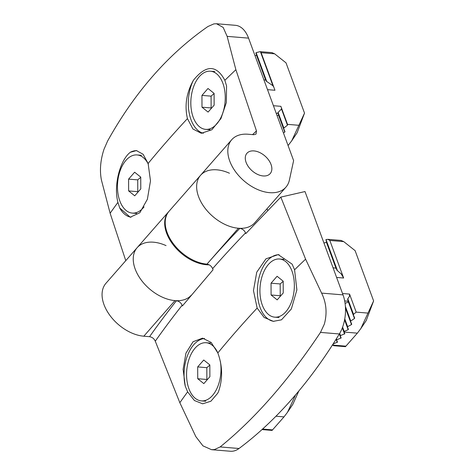 <?xml version="1.0" encoding="UTF-8"?>
<svg xmlns="http://www.w3.org/2000/svg" width="475" height="475" viewBox="0 0 475 475"><rect width="100%" height="100%" fill="white"/><g stroke="black" fill="none" stroke-linecap="round" stroke-linejoin="round"><path stroke-width="0.71" d="M271.088 294.987L277.186 299.879L283.237 292.974L283.189 281.176L277.091 276.284L271.041 283.189L271.088 294.987L280.226 295.741L280.185 283.943L283.189 281.36M262.283 305.039A29.177 17.106 94.7 0 1 262.835 274.158A29.177 17.106 94.7 0 1 279.543 259.006A29.177 17.106 94.7 0 1 294.191 289.489A29.177 17.106 94.7 0 1 274.734 317.157A29.177 17.106 94.7 0 1 262.283 305.039M280.185 283.943L271.041 283.189M336.609 277.442L343.639 278.023L329.822 240.463L343.734 241.615L341.008 240.415L327.934 239.329L326.01 239.578A2.571 1.508 -85.3 0 0 325.874 239.721L336.888 270.15A24.955 14.636 -85.3 0 1 337.458 270.702L326.01 239.578M343.734 241.615L355.116 250.652L373.611 300.93L360.84 328.575L357.36 333.153L344.066 332.055L343.912 331.722A48.883 28.666 -85.3 0 0 344.173 331.413L348.187 329.692A48.883 28.666 -85.3 0 0 348.436 329.359L347.397 327.037A48.883 28.666 -85.3 0 0 347.635 326.669L351.512 324.567A48.883 28.666 -85.3 0 0 351.738 324.17L350.55 321.456A48.883 28.666 -85.3 0 0 350.764 321.023L354.487 318.505A48.883 28.666 -85.3 0 0 354.683 318.03L353.335 314.866A48.883 28.666 -85.3 0 0 353.519 314.355L347.783 298.769L349.469 296.388L349.553 294.09L356.185 312.117L368.024 313.096M360.84 328.575L366.225 320.56L373.611 300.93M343.639 278.023L341.264 273.968L337.458 270.702M336.217 268.339A24.955 14.636 -85.3 0 0 335.997 268.25L333.022 267.71M345.082 303.365L348.567 301.904M333.61 345.687L332.91 344.28L333.171 343.983L337.499 342.095L336.579 340.094L336.84 339.797L341.163 337.909L340.242 335.908L340.51 335.611L344.832 333.723L344.066 332.055M333.604 345.699L345.432 346.679L357.36 333.153M356.185 312.117L353.519 314.355M343.912 331.722L342.41 327.637M344.173 331.413L342.6 327.133M344.571 334.02L342.315 327.887M348.187 329.692L344.583 319.889M340.51 335.611L339.696 333.397M340.242 335.908L339.465 333.788M347.397 327.037L344.642 319.556M347.635 326.669L344.767 318.873M340.902 338.206L339.346 333.978M351.512 324.567L345.491 308.216M336.84 339.797L336.437 338.699M336.579 340.094L336.199 339.073M350.55 321.456L345.468 307.64M350.764 321.023L345.396 306.44M337.238 342.392L336.08 339.263M323.974 243.117L326.533 242.018M335.997 268.25L326.402 242.167M354.487 318.505L348.436 302.053M353.335 314.866L347.611 299.309A5.148 3.016 -85.3 0 0 347.783 298.769M332.553 344.826L333.135 345.402A2.571 1.508 -85.3 0 0 333.581 345.675M333.135 345.402L332.785 344.458M329.822 240.463L327.934 239.329M197.731 378.718L203.828 383.616L209.879 376.705L209.831 364.907L203.733 360.014L197.683 366.92L197.731 378.718L206.868 379.478L206.821 367.674L209.831 365.097M220.37 361.469A29.177 17.106 94.7 0 1 201.376 400.888A29.177 17.106 94.7 0 1 188.925 388.77A29.177 17.106 94.7 0 1 189.477 357.889A29.177 17.106 94.7 0 1 206.186 342.736A29.177 17.106 94.7 0 1 217.592 352.361M206.821 367.674L197.683 366.92M293.93 396.767L294.666 396.827L287.482 412.306L292.861 404.29L298.858 390.955M295.569 394.856L294.666 396.827M261.992 429.578L272.074 430.409L284.002 416.884L275.957 416.219M287.482 412.306L284.002 416.884M128.636 190.92L137.774 191.674L137.726 179.877L128.588 179.123L128.636 190.92L134.728 195.813L140.784 188.908L140.737 177.11L134.639 172.217L128.588 179.123M140.737 177.3L137.726 179.877M144.062 206.874A29.177 17.106 94.7 0 1 132.282 213.091A29.177 17.106 94.7 0 1 117.634 182.608A29.177 17.106 94.7 0 1 137.091 154.939A29.177 17.106 94.7 0 1 148.408 164.392M201.994 107.19L211.132 107.944L211.084 96.146L201.946 95.392L201.994 107.19L208.092 112.082L214.142 105.177L214.094 93.379L207.997 88.481L201.946 95.392M214.094 93.563L211.084 96.146M222.9 83.327A29.177 17.106 94.7 0 1 222.348 114.208A29.177 17.106 94.7 0 1 205.639 129.36A29.177 17.106 94.7 0 1 190.992 98.871A29.177 17.106 94.7 0 1 210.449 71.208A29.177 17.106 94.7 0 1 222.9 83.327M291.745 140.772L297.124 132.757L304.517 113.127L291.745 140.772L288.082 145.558M274.639 53.818L261.137 52.701L260.882 51.959A2.571 1.508 -85.3 0 0 260.407 51.68L271.914 52.612L274.639 53.818L286.021 62.848L304.517 113.127M261.137 52.701L274.96 90.262L267.508 89.644M273.422 105.711L280.868 106.329L287.5 124.349L298.923 125.299M278.683 115.003L277.103 115.722M273.915 87.424A24.955 14.636 -85.3 0 0 272.935 85.732L266.73 81.504A24.955 14.636 -85.3 0 0 266.238 81.166L255.859 52.968L256.12 52.672L266.73 81.504M265.852 80.127A24.955 14.636 -85.3 0 0 265.65 80.079L263.91 79.865M260.086 51.638L256.12 52.672M256.648 55.118L255.069 55.836M256.518 55.266L265.65 80.079M283.45 132.976L284.786 132.092A48.883 28.666 -85.3 0 0 284.988 131.634L283.676 128.577A48.883 28.666 -85.3 0 0 283.866 128.078L287.452 125.18A48.883 28.666 -85.3 0 0 287.624 124.64L287.5 124.349M278.552 115.152L284.786 132.092M283.866 128.078L278.107 112.421A5.148 3.016 -85.3 0 1 277.875 112.807L283.676 128.577M260.407 51.68L272.935 85.732M278.107 112.421L281.497 108.995L287.452 125.18M281.497 108.995A5.148 3.016 -85.3 0 0 281.438 107.861M281.467 319.835L291.329 309.005L296.887 289.833L294.571 269.782L292.131 264.147L278.19 254.606L265.958 258.833L256.738 272.211L253.466 290.569L257.147 308.073L264.118 317.454L273.363 321.332L281.467 319.835M218.464 391.744C222.84 379.044 222.632 366.112 217.829 352.949L211.155 342.439L202.564 338.152L193.034 341.751L185.951 353.139L183.124 369.33L185.256 386.139L187.637 391.839L194.412 400.526L202.659 403.803L210.876 401.233L217.639 393.336L218.464 391.744M321.605 293.111L343.021 294.88L305.003 191.55L280.832 197.101L305.591 259.172L321.605 293.111C326.39 302.89 327.305 313.233 324.336 324.146L320.483 332.405C288.289 380.683 254.843 418.855 220.145 446.933L214.457 449.57L211.559 449.688L202.962 445.865L195.848 436.656L179.835 402.711L155.277 341.192C154.09 338.639 152.184 337.137 149.56 336.686L143.812 336.205L174.99 300.622A36.017 22.865 -138.8 0 1 140.707 279.294A36.017 22.865 -138.8 0 1 137.15 247.671A36.017 22.865 -138.8 0 1 166.054 245.611M204.529 338.491A33.446 19.612 -85.3 0 0 185.256 386.139M149.56 336.686A1074.913 540.847 -20.2 0 1 157.195 326.058A1074.913 540.847 -20.2 0 1 176.451 300.74C179.057 301.197 180.957 302.7 182.145 305.247A1069.765 538.258 159.8 0 0 155.277 341.192M176.451 300.74L174.99 300.622M212.64 268.642C211.458 266.095 209.564 264.593 206.958 264.136A1074.913 540.847 -20.2 0 1 239.851 228.374C242.464 228.831 244.358 230.328 245.545 232.881A1069.765 538.258 159.8 0 0 212.64 268.642L213.055 269.758L182.4 305.942L182.145 305.247M239.851 228.374L238.391 228.249L206.952 264.136A36.017 22.865 -138.8 0 1 172.668 242.814A36.017 22.865 -138.8 0 1 169.112 211.191L200.551 175.305A36.017 22.865 -138.8 0 1 229.455 173.238M168.857 211.494A36.017 22.865 41.2 0 0 168.589 211.785L105.972 283.26A36.017 22.865 41.2 0 0 109.529 314.883A36.017 22.865 41.2 0 0 143.812 336.205M238.391 228.249A36.017 22.865 -138.8 0 1 204.107 206.928A36.017 22.865 -138.8 0 1 200.551 175.305A36.017 22.865 41.2 0 0 212.574 216.238A36.017 22.865 41.2 0 0 254.737 222.775L285.914 187.186A36.017 22.865 -138.8 0 1 243.752 180.654A36.017 22.865 -138.8 0 1 231.729 139.715A36.017 22.865 -138.8 0 1 248.075 134.241L253.822 134.716L256.049 134.063L256.47 130.898L235.879 69.706L227.145 36.367L223.161 27.413L216.499 23.75L235.386 25.312A30.875 18.103 94.7 0 1 248.562 38.137L293.615 160.603L289.376 180.144A36.017 22.865 -138.8 0 1 285.914 187.186M280.832 197.101L245.801 233.575L245.545 232.881M267.716 210.52L267.051 208.721M343.021 294.88A30.875 18.103 94.7 0 1 339.358 333.967A514.562 301.726 94.7 0 1 239.02 448.495A30.875 18.103 94.7 0 1 230.44 451.25L211.559 449.688M279.086 254.713A33.446 19.612 -85.3 0 0 257.569 286.746A33.446 19.612 -85.3 0 0 273.909 321.367M250.509 151.163A15.438 9.797 -138.8 0 1 267.265 158.294A15.438 9.797 -138.8 0 1 270.18 173.607A15.438 9.797 -138.8 0 1 252.112 170.804A15.438 9.797 -138.8 0 1 246.958 153.259A15.438 9.797 -138.8 0 1 250.509 151.163M130.352 152.261C120.264 159.766 113.335 185.03 117.925 202.374L119.694 207.949L130.221 217.206L139.816 212.764L147.381 199.245L150.486 180.88L148.123 163.483L143.112 154.262L136.42 150.599L130.352 152.261A33.446 19.612 -85.3 0 1 136.889 150.652M193.355 80.352C186.42 92.845 184.448 105.593 187.435 118.607L192.933 129.016L201.311 133.285L211.826 129.77L220.952 118.548L226.338 102.57L226.569 85.957L224.859 80.311C216.446 64.636 205.948 64.647 193.355 80.352A33.446 19.612 -85.3 0 0 203.336 133.285M125.774 260.656L110.123 213.245L101.389 179.906C99.572 170.377 100.439 160.176 103.983 149.31L107.599 141.033C134.704 92.34 168.15 54.162 207.937 26.505L213.863 23.893L216.499 23.75M168.589 211.785A36.017 22.865 41.2 0 0 173.138 244.756A36.017 22.865 41.2 0 0 209.166 264.83M137.15 247.671A36.017 22.865 41.2 0 0 149.049 288.497A36.017 22.865 41.2 0 0 191.193 295.302M271.029 164.463A15.438 9.797 41.2 0 0 259.587 152.487A15.438 9.797 41.2 0 0 246.958 153.259A15.438 9.797 41.2 0 0 252.112 170.804A15.438 9.797 41.2 0 0 270.18 173.607A15.438 9.797 41.2 0 0 271.029 164.463M119.694 207.949A33.446 19.612 -85.3 0 0 131.017 217.235M342.517 293.508L349.553 294.09M348.323 301.245L344.684 300.942M345.96 346.162L333.296 345.117M272.603 429.893L262.556 429.062M278.077 113.353L276.177 113.192M257.147 308.073A1067.325 537.029 159.8 0 0 217.829 352.949M187.637 391.839A1067.325 537.029 159.8 0 0 179.835 402.711M305.591 259.172A1067.325 537.029 159.8 0 0 294.571 269.782M220.145 446.933L239.02 448.495M320.483 332.405L339.358 333.967M148.123 163.483A1067.325 537.029 -20.2 0 1 187.435 118.607M224.859 80.311A1067.325 537.029 -20.2 0 1 235.879 69.706M110.123 213.245A1067.325 537.029 -20.2 0 1 117.925 202.374M252.587 134.615A1069.765 538.258 -20.2 0 1 256.47 130.898M248.562 38.137L227.145 36.367M274.734 317.157L279.098 317.52M279.543 259.006L283.908 259.368M201.376 400.888L205.74 401.25M206.186 342.736L210.55 343.098M132.282 213.091L136.64 213.453M137.091 154.939L141.449 155.301M205.639 129.36L209.998 129.722M210.449 71.208L214.807 71.565M231.729 139.715L200.551 175.305"/></g></svg>
